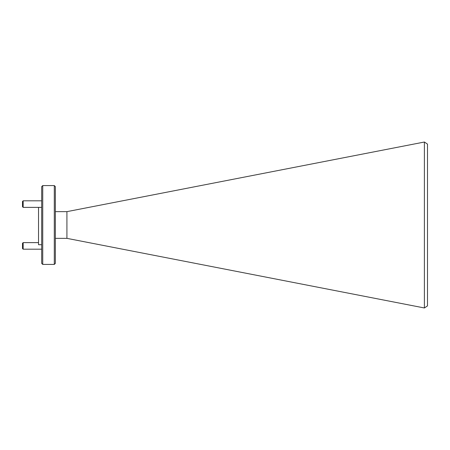 <?xml version="1.0" encoding="UTF-8"?>
<svg xmlns="http://www.w3.org/2000/svg" width="450" height="450" viewBox="0 0 450 450"><rect width="100%" height="100%" fill="white"/><g stroke="black" fill="none" stroke-linecap="round" stroke-linejoin="round"><path stroke-width="0.67" d="M55.35 186.626L55.35 263.374L54.298 264.42L54.298 185.58L55.35 186.626M42.739 264.42L41.687 263.374L41.687 186.626L42.739 185.58L42.739 264.42L54.298 264.42M38.531 207.377L38.531 244.71L41.687 244.71M66.915 211.646L424.406 142.026L427.5 144.112L427.5 305.887L424.406 307.974L66.915 238.354L66.915 211.646L55.35 211.646M424.389 307.969L424.389 142.031M55.35 238.354L66.915 238.354M23.158 207.377L22.5 206.719L22.5 201.465L23.158 200.807L23.158 207.377L41.687 207.377M23.158 200.807L41.687 200.807M23.158 249.193L22.5 248.535L22.5 243.281L23.158 242.623L23.158 249.193L41.687 249.193M23.158 242.623L38.531 242.623M42.739 185.58L54.298 185.58"/></g></svg>
